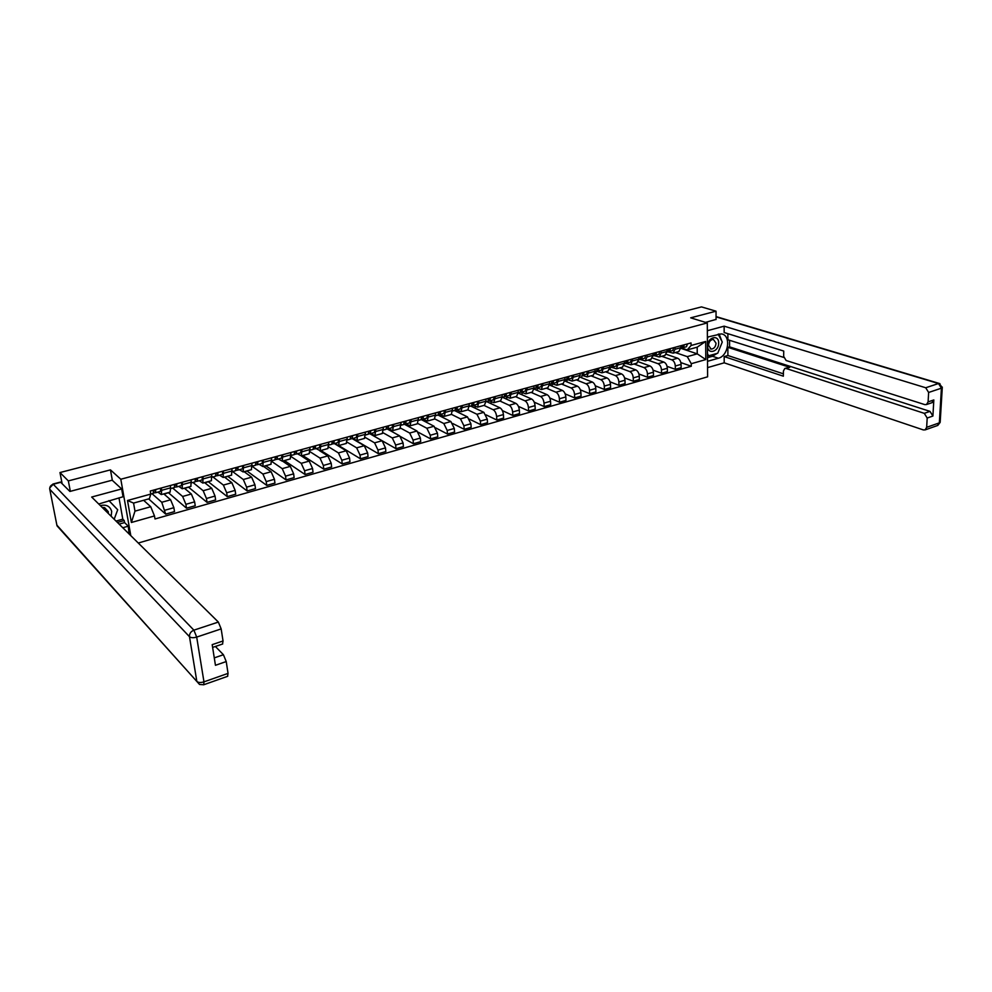 <?xml version="1.0" encoding="UTF-8"?>
<svg xmlns="http://www.w3.org/2000/svg" width="992" height="992" viewBox="0 0 992 992"><rect width="100%" height="100%" fill="white"/><g stroke="black" fill="none" stroke-linecap="round" stroke-linejoin="round"><path stroke-width="1.49" d="M138.272 543.033L707.618 376.811L707.296 322.933L120.801 479.235L110.447 469.873L68.336 480.909L59.966 472.552L701.468 306.9L716.038 311.19L690.692 317.837L707.296 322.933M716.063 319.56L716.038 311.19M68.336 480.909L70.345 491.325M62.099 483.488L59.966 472.552M152.036 493.706L161.758 502.274L165.664 514.116L174.518 511.599L173.885 507.693L170.624 499.807L163.779 493.88M170.078 492.144L170.649 487.841L161.708 490.296L161.274 494.574L157.902 492.094M161.708 490.296L161.324 487.977M148.651 498.902L165.664 514.116M170.649 487.841L170.277 485.534M172.633 488.039L182.627 496.459L185.888 504.308L186.508 508.189L195.238 505.722L194.63 501.84L191.357 494.016L184.326 488.2M182.367 482.224L182.23 488.783L178.758 486.353M164.102 494.165L170.016 492.156M168.652 492.912L186.508 508.189M190.886 486.39L191.171 479.806M192.932 482.459L203.162 490.718L206.448 498.492L207.043 502.361L215.624 499.918L215.041 496.062L211.755 488.324L204.563 482.608M203.087 476.544L202.852 483.079L199.293 480.711M184.661 488.486L190.154 486.588M188.74 487.357L207.043 502.361M211.37 480.736L211.755 474.176M212.908 476.966L223.386 485.076L226.684 492.776L227.242 496.62L235.699 494.214L235.154 490.383L231.843 482.707L224.49 477.102M223.473 470.964L223.15 477.474L219.505 475.156M204.91 482.893L209.994 481.108M208.518 481.889L227.242 496.62M231.533 475.156L232.016 468.633M232.587 471.56L243.3 479.508L246.611 487.146L247.144 490.966L255.477 488.597L254.944 484.79L251.633 477.189L244.106 471.684M243.561 465.471L243.152 471.956L239.419 469.675M224.837 477.375L229.536 475.714M227.999 476.507L247.144 490.966M251.398 469.675L251.956 463.165M252.377 466.5L262.905 474.04L266.228 481.604L266.749 485.398L274.945 483.067L274.449 479.285L271.114 471.746L263.438 466.339M263.326 460.052L262.843 466.513L259.024 464.281M244.466 471.956L248.794 470.394M247.206 471.2L266.749 485.398M270.952 464.268L271.597 457.783M272.006 461.602L282.224 468.646L285.56 476.135L286.043 479.917L294.128 477.623L293.644 473.854L290.309 466.389L282.484 461.082M282.794 454.72L282.224 461.156L278.33 458.974M263.81 466.6L267.766 465.149M266.116 465.967L286.043 479.917M290.222 458.949L290.941 452.488M291.301 456.729L301.246 463.326L304.594 470.766L305.065 474.511L313.013 472.254L312.567 468.509L309.219 461.106L301.246 455.898M301.977 449.475L301.332 455.874L297.352 453.741M282.856 461.342L286.452 459.99M284.766 460.809L305.065 474.511M309.194 453.704L310 447.268M310.285 451.881L319.994 458.093L323.355 465.459L323.789 469.191L331.626 466.972L331.204 463.239L327.844 455.898L319.598 450.703M320.862 444.292L320.143 450.678L316.088 448.595M301.63 456.146L304.879 454.894M303.13 455.737L323.789 469.191M327.881 448.533L328.761 442.134M328.96 447.057L338.458 452.935L341.831 460.238L342.24 463.946L349.965 461.751L349.568 458.056L346.196 450.777L334.366 443.56M339.475 439.208L338.681 445.557L334.552 443.511M320.131 451.038L323.032 449.884M321.247 450.728L342.24 463.946M346.307 443.449L347.262 437.063M347.324 442.271L356.661 447.851L360.034 455.092L360.431 458.788L368.044 456.618L367.66 452.947L364.275 445.73L352.259 438.638M357.802 434.186L356.946 440.51L352.755 438.501M338.359 446.003L340.926 444.937M339.09 445.792L360.431 458.788M364.448 438.439L365.478 432.078M365.403 437.522L374.592 442.854L377.977 450.033L378.349 453.691L385.851 451.558L385.491 447.9L382.106 440.758L369.867 433.764M375.869 429.238L374.939 435.538L370.686 433.578M356.314 441.031L358.571 440.064M356.698 440.932L378.349 453.691M382.329 433.492L383.433 427.168M383.185 432.822L392.262 437.918L395.659 445.036L396.006 448.682L403.409 446.574L403.062 442.94L399.664 435.848L387.19 428.941M393.675 424.365L392.683 430.64L388.356 428.718M396.006 448.682L374.046 436.133L375.956 435.252M399.962 428.618L401.128 422.319M400.681 428.16L409.684 433.045L413.094 440.101L413.416 443.734L420.707 441.663L420.385 438.042L416.987 431.012L404.265 424.179M411.221 419.554L410.155 425.804L405.778 423.919M391.48 431.309L393.117 430.516M400.607 436.641L413.416 443.734M417.334 423.82L418.562 417.545M417.905 423.534L426.858 428.259L430.268 435.252L430.578 438.861L437.77 436.815L437.46 433.219L434.062 426.25L421.265 419.579M428.519 414.817L427.391 421.042L422.952 419.207M408.679 426.56L410.018 425.841M418.326 432.276L430.578 438.861M434.459 419.095L435.761 412.833M434.843 418.946L443.796 423.522L447.206 430.466L447.491 434.05L454.584 432.041L454.299 428.457L450.889 421.55L438.042 415.053M445.569 410.155L444.379 416.355L439.878 414.544M425.655 421.86L426.684 421.079M435.686 427.887L447.491 434.05M451.348 414.42L452.699 408.196M444.379 416.355L451.496 414.383L460.486 418.86L463.909 425.742L464.182 429.313L471.163 427.329L470.902 423.77L467.48 416.913L454.497 410.527M462.371 405.542L461.131 411.717L456.556 409.944M442.382 417.235L443.114 416.169M452.761 423.522L464.182 429.313M467.988 409.832L469.414 403.62M467.852 409.87L476.954 414.272L480.376 421.092L480.624 424.638L487.518 422.679L487.27 419.145L483.848 412.337L470.716 406.063M478.95 401.004L477.648 407.154L472.998 405.406M458.874 412.684L459.308 411.296M469.551 419.182L480.624 424.638M484.406 405.294L486.03 401.19L485.882 399.106M483.984 405.406L493.185 409.733C495.07 410.936 496.211 413.193 496.62 416.504L496.843 420.025L503.638 418.103L503.415 414.582C503.018 411.271 501.878 409.026 499.993 407.836L486.712 401.661M495.281 396.54L493.942 402.653L489.217 400.929M475.143 408.183L475.292 406.497M486.08 414.867L496.843 420.025M500.6 400.818L502.262 396.726L502.138 394.655M499.906 401.004L509.194 405.257C511.103 406.447 512.244 408.679 512.628 411.978L512.852 415.487L519.548 413.577L519.337 410.08C518.952 406.794 517.812 404.562 515.902 403.384L502.498 397.321M511.401 392.125L510 398.226L505.201 396.515M491.189 403.744L491.065 401.785M502.361 410.589L512.852 415.487M516.572 396.403L518.283 392.324L518.159 390.278M515.604 396.676L524.991 400.855C526.913 402.02 528.054 404.24 528.426 407.514L528.624 410.998L535.234 409.126L535.048 405.641C534.676 402.38 533.535 400.16 531.613 399.007L518.295 393.13M527.298 387.773L525.847 393.849L520.986 392.175M506.763 399.255L506.627 397.16M518.407 406.36L528.624 410.998M532.32 392.051L534.068 387.996L533.956 385.95M531.104 392.386L540.566 396.502C542.5 397.656 543.653 399.85 544.013 403.112L544.199 406.584L550.721 404.724L550.535 401.264C550.188 398.015 549.035 395.82 547.1 394.68L534.056 389.075M542.971 383.47L541.471 389.521L536.548 387.872M522.127 394.828L521.99 392.609M534.217 402.157L544.199 406.584M547.857 387.76L549.642 383.706L549.543 381.672M546.394 388.17L555.942 392.212C557.888 393.34 559.042 395.523 559.389 398.772L559.55 402.219L565.986 400.384L565.824 396.949C565.49 393.712 564.336 391.542 562.377 390.414L549.605 385.057M558.446 379.242L556.884 385.268L551.899 383.644M537.292 390.464L537.156 388.145M549.804 398.003L559.55 402.219M563.183 383.532L565.018 379.49L564.919 377.468M561.472 384.003L571.107 387.971C573.066 389.087 574.219 391.257 574.554 394.481L574.703 397.916L581.052 396.106L580.903 392.683C580.58 389.472 579.427 387.314 577.456 386.198L564.932 381.077M573.698 375.063L572.099 381.064L567.052 379.465M552.259 386.173L552.135 383.743M565.18 393.898L574.703 397.916M578.299 379.353L580.184 375.323L580.097 373.314M576.352 379.886L586.074 383.792C588.045 384.896 589.198 387.054 589.521 390.253L589.657 393.663L595.919 391.877L595.795 388.48C595.473 385.293 594.32 383.135 592.336 382.044L580.035 377.146M588.752 370.946L587.103 376.91L581.994 375.348L583.246 375.112L584.09 372.211M567.027 381.945L566.916 379.49M580.332 389.831L589.657 393.663M593.228 375.224L595.138 371.206L595.064 369.21M591.046 375.832L600.842 379.676C602.826 380.754 603.979 382.9 604.289 386.086L604.401 389.472L610.588 387.711L610.477 384.338C610.167 381.151 609.026 379.031 607.03 377.94L594.927 373.24M603.607 366.866L601.921 372.818L596.812 371.306M581.61 377.766L582.453 372.67M595.287 385.814L604.401 389.472M607.947 371.157L609.894 367.152L609.832 365.168M605.554 371.814L615.412 375.608C617.408 376.675 618.562 378.795 618.859 381.957L618.971 385.33L625.072 383.606L624.972 380.234C624.675 377.084 623.522 374.964 621.513 373.897L609.609 369.371M618.264 362.861L616.528 368.788L611.432 367.313M596.006 373.662L595.932 371.628M610.03 381.833L618.971 385.33M622.48 367.139L624.464 363.159L624.414 361.175M619.864 367.871L629.796 371.591C631.805 372.645 632.958 374.753 633.243 377.902L633.342 381.25L639.356 379.539L639.27 376.191C638.997 373.054 637.844 370.958 635.822 369.904L624.092 365.552M632.735 358.893L630.949 364.796L625.853 363.37M610.229 369.607L610.167 367.71M624.576 377.902L633.342 381.25M636.827 363.184L638.848 359.203L638.798 357.232M634 363.965L643.994 367.623C646.015 368.664 647.168 370.76 647.441 373.885L647.516 377.22L653.468 375.534L653.393 372.211C653.12 369.086 651.98 367.003 649.946 365.961L638.389 361.77M647.007 354.987L647.057 356.946L645.197 360.865L640.088 359.476M638.935 374.009L647.516 377.22M650.975 359.265L653.034 355.31L652.996 353.35M647.95 360.108L658.006 363.704C660.04 364.746 661.193 366.817 661.466 369.929L661.528 373.24L667.393 371.578L667.331 368.268C667.083 365.155 665.93 363.097 663.884 362.068L652.476 358.025M661.106 351.131L661.143 353.078L659.246 356.984L654.125 355.62L655.08 352.78M653.096 370.165L661.528 373.24M664.962 355.409L667.046 351.453L667.008 349.506M661.714 356.302L671.844 359.848C673.89 360.865 675.044 362.923 675.292 366.011L675.341 369.322L681.144 367.672L681.095 364.374C680.847 361.286 679.694 359.24 677.648 358.224L666.376 354.318M675.019 347.324L675.044 349.258L673.122 353.152L667.963 351.813M667.07 366.358L675.341 369.322M678.751 351.59L680.872 347.659L680.847 345.724M150.734 506.738L154.479 515.939L131.378 522.486L127.497 500.501L150.784 494.09L149.37 498.703L133.573 503.08L134.974 511.14L150.734 506.738L143.617 500.29M680.847 348.328L697.24 353.846L697.178 347.175L687.196 349.928L691.077 345.489L691.04 342.934L150.263 491.015L150.784 494.09L153.314 493.359L153.363 490.16M691.077 345.489L705.672 341.471L705.796 359.588L691.263 363.704L687.27 356.636L697.24 353.846L705.796 359.588M154.479 515.939L155 518.965L691.288 366.246L691.263 363.704M130.795 535.643L120.801 479.235M112.332 480.364L110.447 469.873M675.316 352.544L687.27 356.636M687.196 349.928L681.628 348.056M680.872 362.601L691.288 366.246M131.378 522.486L134.974 511.14M127.497 500.501L133.573 503.08M697.178 347.175L705.672 341.471M153.549 491.09L155.112 490.953L155.186 489.664M155.248 490.011L154.454 489.862M153.599 492.888L155.632 492.714L155.682 489.527M155.657 492.714L160.518 491.375L160.58 488.188M174.679 485.324L176.167 485.175L176.266 483.898M176.328 484.294L175.212 484.183M174.691 487.109L176.675 486.936L176.774 483.749M181.486 485.609L176.675 486.936L181.486 485.609L181.598 482.434M174.406 487.556L170.748 488.56L174.406 487.556L174.493 484.381M195.474 479.644L196.887 479.496L196.999 478.218M197.061 478.652L195.647 478.578M195.461 481.43L197.396 481.232L197.532 478.07M202.132 479.93L197.396 481.232L202.132 479.93L202.281 476.768M195.151 481.852L191.63 482.819L195.151 481.852L195.288 478.677M116.027 521.073L122.797 519.163L124.198 520.527L124.57 522.586L128.266 526.194L129.096 533.981M128.266 526.194L122.785 527.756M52.886 484.059L60.475 482.075L69.911 491.449L112.158 480.202L121.656 488.944L123.045 496.744L98.716 503.998M121.656 488.944L91.673 497.042L218.352 622.058L221.166 628.903L223.039 640.968L222.53 644.044M122.797 519.163L118.99 497.86M214.272 657.882L223.423 654.732L226.226 661.552L228.048 673.382L227.565 676.333M223.039 640.968L212.189 644.651L215.45 665.297L226.226 661.552M223.423 654.732L215.388 646.474M124.57 522.586L119.114 524.123M117.403 522.437L124.198 520.527M707.383 337.106L721.159 333.907C731.327 334.552 728.822 355.88 718.357 358.236L707.519 361.311M707.569 367.61L724.197 362.824L724.185 356.574L783.358 376.191L783.432 370.971L784.833 368.441L785.986 368.441L924.296 413.342L930 411.37L932.902 416.045L933.832 399.95L931.885 402.715M729.566 340.293L729.566 346.865L727.88 347.336L727.88 355.52L724.185 356.574M727.88 333.684L727.88 339.76L783.767 357.43M724.197 362.824L923.366 429.933L925.152 429.883L926.664 427.329L939.337 422.865L941.42 388.182L928.636 392.46L928.103 401.884L926.503 404.55L924.78 404.612L786.11 360.493L783.655 356.339L783.742 351.056L724.16 332.531L724.148 326.17L925.722 387.76L938.506 383.532L716.05 316.857M707.346 330.708L724.148 326.17M926.664 427.329L927.185 418.029L924.296 413.342M928.636 392.46L925.722 387.76M716.063 319.424L705.486 322.375M727.88 347.336L789.768 367.313L785.986 368.441M729.566 346.865L930 411.37M727.88 355.52L783.395 373.823M785.007 368.392L789.768 367.313M707.507 357.666L712.479 356.264L717.154 353.375M718.121 352.309L721.854 343.071M721.903 341.31L719.101 333.957M707.494 355.967L708.412 355.706M111.154 516.274L111.699 511.426C110.075 506.168 106.293 504.234 100.366 505.622M108.326 513.484L108.289 511.698L104.619 507.619L102.139 507.371M108.909 500.613L117.701 509.764L114.167 519.238M707.643 346.084C707.445 355.062 718.964 351.813 718.654 343.021C718.915 334.044 707.333 337.206 707.643 346.084M708.499 345.303L711.128 349.085C713.98 348.874 715.616 346.915 716.05 343.22L713.409 339.425C710.57 339.636 708.933 341.608 708.499 345.303M718.158 334.168L722.275 342.017L717.762 353.214L708.635 355.781L707.482 353.636M707.494 355.396L708.635 355.781M707.383 338.607L708.065 336.92M215.946 474.04L217.285 473.903L217.422 472.626M217.484 473.11L215.772 473.072L215.586 476.234L212.189 477.164L215.586 476.234M215.896 475.825L217.794 475.627L217.98 472.465M222.456 474.337L217.794 475.627L222.456 474.337L222.642 471.188M236.096 468.534L237.373 468.385L237.534 467.12M237.584 467.629L235.972 467.79M236.022 470.32L237.869 470.096L238.105 466.959M242.457 468.844L237.869 470.096L242.457 468.844L242.705 465.694M235.699 470.704L232.426 471.597L235.699 470.704L235.922 467.554M255.948 463.115L257.151 462.966L257.325 461.689M257.387 462.247L255.837 462.433M255.837 464.888L257.647 464.665L257.92 461.528M257.672 464.653L262.173 463.425L262.446 460.288M255.502 465.248L252.352 466.116L255.502 465.248L255.775 462.123M275.491 457.771L276.632 457.622L276.818 456.357M276.88 456.928L275.392 457.114M275.342 459.532L277.128 459.308L277.425 456.196M281.579 458.081L277.128 459.308L281.579 458.081L281.889 454.968M275.02 459.891L271.969 460.722L275.02 459.891L275.317 456.766M294.736 452.501L295.814 452.352L296.025 451.1M296.075 451.695L294.649 451.881M294.562 454.262L296.31 454.026L296.658 450.926M296.335 454.026L300.688 452.823L301.047 449.723M294.227 454.596L291.288 455.415L294.227 454.596L294.574 451.496M313.695 447.318L314.712 447.169L314.948 445.916M314.985 446.536L313.621 446.722M313.497 449.066L315.196 448.83L315.58 445.743M319.523 447.652L315.196 448.83L319.523 447.652L319.908 444.552M313.15 449.401L310.335 450.17L313.15 449.401L313.534 446.301M332.37 442.196L333.337 442.06L333.585 440.82M333.61 441.452L332.308 441.638M332.146 443.957L333.82 443.709L334.242 440.634M333.845 443.709L338.074 442.544L338.495 439.468M331.799 444.267L329.084 445.011L331.799 444.267L332.221 441.192M350.771 437.162L351.937 435.786M351.974 436.443L350.709 436.629M350.523 438.91L352.16 438.675L352.606 435.6M356.351 437.522L352.16 438.675L356.351 437.522L356.81 434.446M350.176 439.22L347.56 439.94L350.176 439.22L350.622 436.145M368.912 432.202L370.028 430.838M370.053 431.508L368.85 431.681M368.627 433.938L370.227 433.702L370.723 430.64M370.264 433.69L374.368 432.562L374.864 429.511M368.268 434.236L365.75 434.93L368.268 434.236L368.764 431.185M386.781 427.316L387.86 425.952M387.872 426.634L386.731 426.808M386.471 429.04L388.046 428.804L388.566 425.754M392.113 427.676L388.046 428.804L392.113 427.676L392.646 424.638M386.111 429.338L383.693 429.995L386.111 429.338L386.632 426.287M404.389 422.493L405.43 421.141M405.443 421.836L404.339 422.009M404.054 424.216L405.592 423.968L406.15 420.943M409.609 422.865L405.592 423.968L409.609 422.865L410.18 419.839M403.694 424.502L401.376 425.134L403.694 424.502L404.252 421.464M421.749 417.731L422.753 416.392M422.753 417.111L421.699 417.272M421.377 419.455L422.902 419.219L423.485 416.194M422.927 419.207L426.858 418.128L427.453 415.115M421.03 419.728L418.798 420.348L421.03 419.728L421.612 416.714M438.848 413.056L439.828 411.717M439.828 412.449L438.824 412.61M438.464 414.768L439.964 414.52L440.572 411.519M439.989 414.507L443.858 413.453L444.478 410.44M438.117 415.028L435.972 415.623L438.117 415.028L438.724 412.027M455.725 408.431L456.667 407.104M456.655 407.848L455.688 407.997M455.316 410.142L456.779 409.894L457.424 406.906M456.804 409.882L460.623 408.84L461.28 405.852M454.956 410.403L452.898 410.961L454.956 410.403L455.601 407.402M472.353 403.88L473.271 402.566M473.246 403.31L472.328 403.459M471.919 405.579L473.358 405.344L474.027 402.355M477.152 404.29L473.358 405.344L477.152 404.29L477.834 401.314M471.56 405.827L469.588 406.373L471.56 405.827L472.229 402.851M488.758 399.379L489.639 398.077M489.602 398.834L488.734 398.982M488.3 401.078L489.713 400.842L490.408 397.866M493.458 399.813L489.713 400.842L493.458 399.813L494.165 396.837M487.94 401.326L486.055 401.847L487.94 401.326L488.634 398.35M504.928 394.952L505.771 393.663M505.734 394.419L504.903 394.568M504.444 396.651L505.833 396.403L506.565 393.44M505.87 396.391L509.528 395.386L510.26 392.435M504.085 396.887L502.287 397.383L504.085 396.887L504.816 393.923M520.874 390.575L521.693 389.298M521.643 390.067L520.862 390.203M520.378 392.274L521.742 392.026L522.499 389.087M521.78 392.014L525.388 391.034L526.144 388.083M520.019 392.51L518.295 392.981L520.019 392.51L520.775 389.558M536.61 386.272L537.404 385.008M537.342 385.776L536.598 385.913M536.089 387.959L537.428 387.711L538.21 384.784M537.466 387.698L541.024 386.731L541.806 383.792M535.73 388.182L534.08 388.641L535.73 388.182L536.511 385.243M552.135 382.019L552.891 380.767M552.829 381.548L552.122 381.672M551.589 383.693L552.904 383.458L553.71 380.531M556.45 382.49L552.904 383.458L556.45 382.49L557.256 379.564M551.23 383.916L549.655 384.35L551.23 383.916L552.036 380.99M567.436 377.828L568.168 376.576M568.094 377.369L567.436 377.481M566.878 379.502L568.18 379.266L568.999 376.352M568.218 379.242L571.665 378.299L572.508 375.385M566.519 379.713L565.018 380.122L566.519 379.713L567.35 376.799M582.552 373.686L583.246 372.446M583.172 373.24L582.54 373.352M583.284 375.1L586.694 374.17L587.549 371.268M597.457 369.594L598.126 368.367M596.849 371.256L598.102 371.033L598.982 368.144M601.512 370.09L598.102 371.033L601.512 370.09L602.392 367.201M595.138 371.839L596.502 371.467L597.37 368.578M612.163 365.564L612.808 364.349M611.543 367.226L612.771 366.99L613.676 364.114M612.808 366.978L616.131 366.073L617.036 363.196M611.184 367.437L609.894 367.784L611.184 367.437L612.076 364.548M626.671 361.584L627.304 360.381M626.039 363.246L627.254 363.01L628.172 360.146M627.291 362.998L630.565 362.105L631.482 359.24M625.692 363.444L624.464 363.779L625.692 363.444L626.597 360.58M641.006 357.666L641.601 356.463M640.348 359.315L641.539 359.079L642.481 356.227M641.576 359.067L644.812 358.186L645.755 355.334M640.001 359.513L638.836 359.823L640.001 359.513L640.931 356.649M655.253 353.76L655.724 352.606M654.472 355.434L655.65 355.198L656.605 352.358M655.687 355.186L658.874 354.318L659.841 351.478M653.988 355.657L653.021 355.93L653.988 355.657M669.178 349.94L669.65 348.787M668.41 351.602L669.575 351.379L670.542 348.539M672.762 350.498L669.575 351.379L672.762 350.498L673.742 347.671M668.062 351.788L667.033 352.073L668.062 351.788L669.042 348.961M682.93 346.171L683.414 345.018M682.186 347.82L683.314 347.597L684.319 344.77M683.364 347.584L686.464 346.729L687.468 343.914M681.826 348.006L680.859 348.266L681.826 348.006L682.818 345.179M677.648 358.224L671.844 359.848M663.884 362.068L658.006 363.704M649.946 365.961L643.994 367.623M635.822 369.904L629.796 371.591M621.513 373.897L615.412 375.608M607.03 377.94L600.842 379.676M592.336 382.044L586.074 383.792M577.456 386.198L571.107 387.971M562.377 390.414L555.942 392.212M547.1 394.68L540.566 396.502M531.613 399.007L524.991 400.855M515.902 403.384L509.194 405.257M499.993 407.836L493.185 409.733M483.848 412.337L476.954 414.272M467.48 416.913L460.486 418.86M450.889 421.55L443.796 423.522M434.062 426.25L426.858 428.259M416.987 431.012L409.684 433.045M399.664 435.848L392.262 437.918M382.106 440.758L374.592 442.854M364.275 445.73L356.661 447.851M346.196 450.777L338.458 452.935M327.844 455.898L319.994 458.093M309.219 461.106L301.246 463.326M290.309 466.389L282.224 468.646M271.114 471.746L262.905 474.04M251.633 477.189L243.3 479.508M231.843 482.707L223.386 485.076M211.755 488.324L203.162 490.718M191.357 494.016L182.627 496.459M170.624 499.807L161.758 502.274M667.046 351.453L661.143 353.078M653.034 355.31L647.057 356.946M638.848 359.203L632.784 360.865M624.464 363.159L618.326 364.845M609.894 367.152L603.682 368.863M595.138 371.206L588.839 372.942M580.184 375.323L573.785 377.084M565.018 379.49L558.546 381.263M549.642 383.706L543.083 385.516M534.068 387.996L527.409 389.819M518.283 392.324L511.525 394.184M502.262 396.726L495.43 398.61M486.03 401.19L479.099 403.099M469.563 405.716L462.532 407.65M452.873 410.304L445.73 412.263M435.934 414.954L428.693 416.938M418.76 419.666L411.407 421.687M401.326 424.464L393.874 426.51M383.644 429.313L376.092 431.396M365.701 434.248L358.038 436.356M347.498 439.245L339.71 441.39M329.022 444.329L321.123 446.499M310.26 449.475L302.238 451.682M291.226 454.708L283.08 456.94M271.895 460.015L263.624 462.297M252.266 465.409L243.871 467.716M232.339 470.89L223.808 473.234M212.09 476.445L203.434 478.826M191.53 482.1L182.739 484.518M680.872 347.659L675.044 349.258M667.331 368.268L661.466 369.929M653.393 372.211L647.441 373.885M639.27 376.191L633.243 377.902M624.972 380.234L618.859 381.957M610.477 384.338L604.289 386.086M595.795 388.48L589.521 390.253M580.903 392.683L574.554 394.481M565.824 396.949L559.389 398.772M550.535 401.264L544.013 403.112M535.048 405.641L528.426 407.514M519.337 410.08L512.628 411.978M503.415 414.582L496.62 416.504M487.27 419.145L480.376 421.092M470.902 423.77L463.909 425.742M454.299 428.457L447.206 430.466M437.46 433.219L430.268 435.252M420.385 438.042L413.094 440.101M403.062 442.94L395.659 445.036M385.491 447.9L377.977 450.033M367.66 452.947L360.034 455.092M349.568 458.056L341.831 460.238M331.204 463.239L323.355 465.459M312.567 468.509L304.594 470.766M293.644 473.854L285.56 476.135M274.449 479.285L266.228 481.604M254.944 484.79L246.611 487.146M235.154 490.383L226.684 492.776M215.041 496.062L206.448 498.492M194.63 501.84L185.888 504.308M173.885 507.693L165.007 510.198M681.095 364.374L675.292 366.011M153.438 490.457L154.975 490.036M174.555 484.679L175.758 484.344M195.362 478.975L196.205 478.739M60.884 482.261L53.246 484.257L193.886 630.168C190.786 631.495 189.323 633.677 189.484 636.703L49.774 489.292L57.015 525.822L196.85 681.442L189.484 636.703C191.022 637.881 193.415 638.005 196.689 637.087L203.968 681.864L228.048 673.382M221.166 628.903L196.689 637.087L193.886 630.168L218.352 622.058M203.968 681.864C200.744 682.818 198.375 682.682 196.85 681.442L199.541 684.468L203.72 684.753L203.968 681.864M203.558 684.815L227.738 676.271M49.699 488.56L49.774 489.292C49.563 486.849 50.716 485.162 53.246 484.257L49.761 487.903M196.862 681.492L56.891 525.165M928.103 401.884L933.832 399.95M932.902 416.045L927.185 418.029M712.479 356.264L718.357 358.236M940.205 421.724L937.452 425.543M925.152 429.883L937.812 425.419L940.168 422.356L942.276 387.698L939.275 383.433L938.506 383.532L941.42 388.182L942.301 387.091M716.05 316.584L939.945 383.656M678.937 351.54L673.122 353.152M665.136 355.359L659.246 356.984M651.161 359.216L645.197 360.865M637 363.134L630.949 364.796M622.654 367.09L616.528 368.788M608.121 371.107L601.921 372.818M593.39 375.174L587.103 376.91M578.472 379.304L572.099 381.064M563.344 383.482L556.884 385.268M548.018 387.711L541.471 389.521M532.481 392.014L525.847 393.849M516.733 396.366L510 398.226M500.762 400.768L493.942 402.653M484.567 405.244L477.648 407.154M468.15 409.783L461.131 411.717M434.608 419.046L427.391 421.042M417.483 423.782L410.155 425.804M400.098 428.581L392.683 430.64M382.478 433.454L374.939 435.538M364.585 438.402L356.946 440.51M346.444 443.412L338.681 445.557M328.017 448.508L320.143 450.678M309.318 453.666L301.332 455.874M290.346 458.912L282.224 461.156M271.076 464.231L262.843 466.513M251.522 469.638L243.152 471.956M231.657 475.131L223.15 477.474M211.482 480.698L202.852 483.079M190.997 486.365L182.23 488.783M170.178 492.106L161.274 494.574M61.182 482.558L61.888 482.372M155.632 492.714L160.518 491.375M150.784 494.053L153.314 493.359M222.704 643.982L212.623 647.416M926.503 404.55L932.232 402.603M710.21 348.787L711.128 349.085M257.647 464.665L262.173 463.425M296.31 454.026L300.688 452.823M333.82 443.709L338.074 442.544M370.227 433.702L374.368 432.562M422.902 419.219L426.858 418.128M439.964 414.52L443.858 413.453M456.779 409.894L460.623 408.84M505.833 396.403L509.528 395.386M521.742 392.026L525.388 391.034M537.428 387.711L541.024 386.731M568.18 379.266L571.665 378.299M583.246 375.112L586.694 374.17M595.138 371.851L596.502 371.467M612.771 366.99L616.131 366.073M627.254 363.01L630.565 362.105M641.539 359.079L644.812 358.186M655.65 355.198L658.874 354.318M683.314 347.597L686.464 346.729"/></g></svg>
